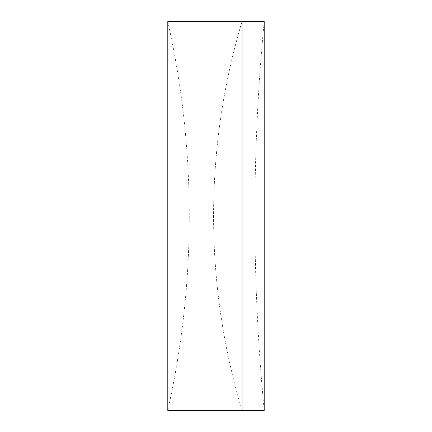 <?xml version="1.0" encoding="UTF-8"?>
<svg xmlns="http://www.w3.org/2000/svg" width="432" height="432" viewBox="0 0 432 432"><rect width="100%" height="100%" fill="white"/><g stroke="black" fill="none" stroke-linecap="round" stroke-linejoin="round"><path stroke-width="0.32" stroke-dasharray="2.16 1.62" d="M242.012 21.6A678.65 678.65 0 0 0 242.012 410.4A678.65 678.65 0 0 1 242.012 21.6L242.012 410.4L242.012 21.6M167.794 21.6L167.794 410.4A890.546 890.546 0 0 0 167.794 21.6M264.206 21.6A2031.48 2031.48 0 0 0 264.206 410.4L264.206 21.6"/><path stroke-width="0.65" d="M242.012 410.4L242.012 21.6L167.794 21.6L167.794 410.4L242.012 410.4L242.012 21.6L264.206 21.6L264.206 410.4L242.012 410.4"/></g></svg>
